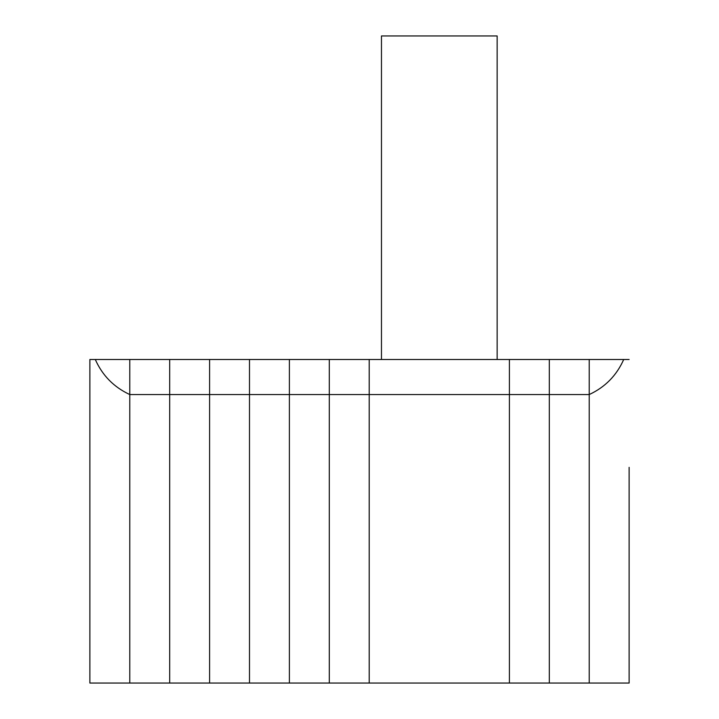 <?xml version="1.0" encoding="UTF-8"?>
<svg xmlns="http://www.w3.org/2000/svg" width="719" height="719" viewBox="0 0 719 719"><rect width="100%" height="100%" fill="white"/><g stroke="black" fill="none" stroke-linecap="round" stroke-linejoin="round"><path stroke-width="1.08" d="M95.294 359.5C102.404 375.507 113.899 387.19 129.78 394.551L129.78 359.5L89.875 359.5L89.875 683.05L129.78 683.05L129.78 394.551L129.78 683.05L369.207 683.05L369.207 359.5L509.411 359.5L509.411 394.551L369.207 394.551L369.207 359.5L329.302 359.5L329.302 394.551L369.207 394.551L369.207 683.05L509.411 683.05L509.411 359.5L549.316 359.5L549.316 683.05L549.316 359.5L589.221 359.5L589.221 683.05L509.411 683.05L509.411 394.551L589.221 394.551L589.221 683.05L629.125 683.05L629.125 548.238M381.474 359.5L381.474 35.95L497.144 35.95L497.144 359.5M629.125 467.35L629.125 683.05M589.221 359.5L589.221 394.551C605.101 387.19 616.596 375.507 623.706 359.5L589.221 359.5M623.706 359.5L629.125 359.5M629.125 480.831L629.125 534.756M169.684 394.551L169.684 359.5L329.302 359.5L329.302 683.05L329.302 394.551L289.398 394.551L289.398 359.5L289.398 683.05L289.398 394.551L249.493 394.551L249.493 359.5L249.493 683.05L249.493 394.551L209.589 394.551L209.589 359.5L209.589 683.05L209.589 394.551L169.684 394.551L169.684 359.5L129.78 359.5L129.78 394.551L169.684 394.551L169.684 683.05L169.684 394.551"/></g></svg>
